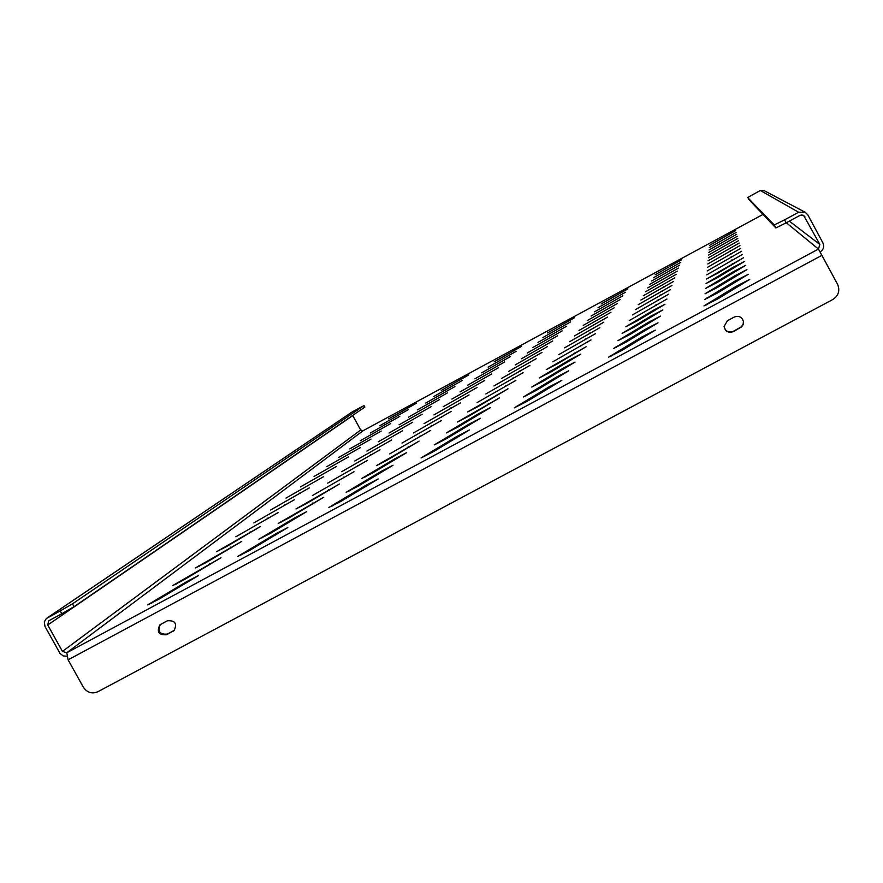 <?xml version="1.0" encoding="UTF-8"?>
<svg xmlns="http://www.w3.org/2000/svg" width="883" height="883" viewBox="0 0 883 883"><rect width="100%" height="100%" fill="white"/><g stroke="black" fill="none" stroke-linecap="round" stroke-linejoin="round"><path stroke-width="1.32" d="M237.737 556.456L275.838 533.74L287.836 527.526L249.602 550.451L237.737 556.456M147.56 604.921L186.799 581.588L198.509 575.517L159.039 599.115L147.56 604.921M328.918 507.46L365.838 485.363L378.167 478.994L341.18 501.246L328.918 507.46M421.114 457.924L456.842 436.456L469.502 429.933L433.785 451.489L421.114 457.924M514.347 407.825L548.84 387.008L561.864 380.319L527.427 401.18L514.347 407.825M608.63 357.162L641.864 337.008L655.274 330.132L622.129 350.297L608.63 357.162M703.972 305.926L735.914 286.456L749.744 279.381L717.901 298.829L703.972 305.926M172.549 585.639L220.982 557.747L183.609 580.021L172.549 585.639M258.874 539.215L295.01 517.725L306.544 511.743L270.297 533.409L258.874 539.215M346.125 492.306L381.191 471.379L393.012 465.264L357.902 486.312L346.125 492.306M434.304 444.889L468.266 424.546L480.396 418.288L446.445 438.696L434.304 444.889M523.42 396.964L556.257 377.229L568.729 370.805L535.948 390.584L523.42 396.964M613.497 348.531L645.186 329.392L658.012 322.803L626.4 341.942L613.497 348.531M704.557 299.58L735.064 281.059L748.265 274.293L717.846 292.77L704.557 299.58M195.43 567.968L241.6 541.445L206.103 562.537L195.43 567.968M278.233 523.42L323.686 497.295L289.227 517.813L278.233 523.42M361.875 478.42L395.242 458.575L406.61 452.681L373.2 472.637L361.875 478.42M446.356 432.968L478.729 413.652L490.374 407.626L458.023 427.008L446.356 432.968M531.721 387.041L563.045 368.266L575.01 362.096L543.729 380.893L531.721 387.041M617.957 340.65L648.232 322.427L660.517 316.103L630.319 334.315L617.957 340.65M705.075 293.763L734.281 276.125L746.908 269.635L717.802 287.24L705.075 293.763M216.478 551.732L260.562 526.445L226.776 546.467L216.478 551.732M296.015 508.917L339.458 483.994L306.622 503.487L296.015 508.917M376.335 465.683L419.116 441.114L387.24 460.087L376.335 465.683M457.438 422.019L499.546 397.825L468.652 416.268L457.438 422.019M539.336 377.935L569.292 360.043L580.782 354.105L550.871 372.008L539.336 377.935M622.04 333.41L651.025 316.037L662.813 309.955L633.906 327.317L622.04 333.41M705.561 288.443L733.552 271.6L745.671 265.353L717.758 282.174L705.561 288.443M235.882 536.754L278.079 512.604L235.882 536.754M312.416 495.54L354.006 471.721L312.416 495.54M389.657 453.928L430.65 430.44L389.657 453.928M467.637 411.931L508.012 388.785L478.443 406.379L467.637 411.931M546.345 369.547L586.102 346.732L557.449 363.829L546.345 369.547M625.793 326.754L653.597 310.143L664.932 304.282L637.195 320.871L625.793 326.754M706.014 283.542L732.89 267.428L744.524 261.423L717.713 277.516L706.014 283.542M253.84 522.902L294.293 499.778L253.84 522.902M327.582 483.167L367.483 460.352L327.582 483.167M401.986 443.067L441.323 420.573L401.986 443.067M477.063 402.615L515.827 380.43L477.063 402.615M552.824 361.787L591.014 339.922L552.824 361.787M629.27 320.595L666.897 299.039L629.27 320.595M706.422 279.028L743.475 257.781L717.68 273.211L706.422 279.028M270.507 510.043L309.359 487.869L270.507 510.043M341.655 471.688L379.988 449.8L341.655 471.688M413.421 433.001L451.224 411.401L413.421 433.001M485.805 393.973L523.089 372.67L485.805 393.973M558.829 354.613L595.584 333.597L558.829 354.613M632.493 314.9L668.718 294.182L632.493 314.9M706.797 274.834L742.493 254.414L706.797 274.834M286.015 498.067L323.388 476.787L286.015 498.067M354.745 461.003L391.633 439.988L354.745 461.003M424.05 423.63L460.44 402.88L424.05 423.63M493.928 385.937L529.844 365.452L493.928 385.937M564.403 347.935L599.822 327.714L564.403 347.935M635.484 309.602L670.407 289.657L635.484 309.602M707.151 270.949L741.577 251.28L707.151 270.949M300.474 486.908L336.478 466.434L300.474 486.908M366.953 451.047L402.493 430.816L366.953 451.047M433.95 414.9L469.039 394.922L433.95 414.9M501.5 378.454L536.136 358.73L501.5 378.454M569.601 341.71L603.773 322.24L569.601 341.71M638.266 304.668L671.974 285.452L638.266 304.668M707.482 267.328L740.738 248.355L707.482 267.328M314.006 476.467L348.719 456.743L314.006 476.467M378.354 441.743L412.659 422.251L378.354 441.743M443.211 406.732L477.085 387.482L443.211 406.732M508.575 371.456L542.019 352.438L508.575 371.456M574.458 335.904L607.471 317.118L574.458 335.904M640.859 300.065L673.442 281.511L640.859 300.065M707.791 263.94L739.943 245.629L707.791 263.94M326.677 466.688L360.209 447.67L326.677 466.688M389.05 433.023L422.184 414.215L389.05 433.023M451.886 399.094L484.624 380.507L451.886 399.094M515.208 364.911L547.537 346.544L515.208 364.911M579.005 330.463L610.937 312.317L579.005 330.463M643.299 295.761L674.822 277.836L643.299 295.761M708.078 260.783L739.203 243.079L708.078 260.783M338.575 457.504L370.992 439.138L338.575 457.504M399.083 424.833L431.125 406.666L399.083 424.833M460.032 391.92L491.699 373.962L460.032 391.92M521.423 358.763L552.714 341.004L521.423 358.763M583.266 325.363L614.182 307.814L583.266 325.363M645.583 291.71L676.113 274.37L645.583 291.71M708.354 257.814L738.508 240.684L708.354 257.814M349.778 448.873L381.147 431.103L349.778 448.873M408.52 417.129L439.546 399.558L408.52 417.129M467.681 385.176L498.354 367.792L467.681 385.176M527.261 352.99L557.581 335.805L527.261 352.99M587.283 320.573L617.239 303.575L587.283 320.573M647.725 287.913L677.327 271.125L647.725 287.913M708.607 255.032L737.846 238.432L708.607 255.032M360.33 440.727L390.728 423.531L360.33 440.727M417.416 409.878L447.482 392.869L417.416 409.878M474.888 378.818L504.635 361.986L474.888 378.818M532.769 347.549L562.173 330.893L532.769 347.549M591.058 316.048L620.12 299.591L591.058 316.048M649.745 284.337L678.475 268.068L649.745 284.337M708.839 252.406L737.239 236.313L708.839 252.406M370.286 433.034L399.778 416.379L370.286 433.034M425.805 403.034L454.977 386.544L425.805 403.034M481.699 372.825L510.551 356.511L481.699 372.825M537.968 342.405L566.511 326.269L537.968 342.405M594.612 311.787L622.835 295.827L594.612 311.787M651.643 280.971L679.557 265.176L651.643 280.971M709.071 249.933L736.654 234.315L709.071 249.933M379.712 425.772L408.332 409.613L379.712 425.772M433.741 396.555L462.063 380.562L433.741 396.555M488.133 367.151L516.158 351.324L488.133 367.151M542.868 337.56L570.606 321.887L542.868 337.56M597.979 307.77L625.407 292.262L597.979 307.77M653.442 277.781L680.572 262.439L653.442 277.781M709.281 247.593L736.102 232.428L709.281 247.593M388.63 418.884L416.434 403.2L388.63 418.884M441.257 390.429L468.785 374.9L441.257 390.429M494.215 361.787L521.467 346.412L494.215 361.787M547.515 332.968L574.48 317.748L547.515 332.968M601.157 303.962L627.835 288.896L601.157 303.962M655.142 274.768L681.544 259.856L655.142 274.768M709.479 245.386L735.583 230.64L709.479 245.386M364.745 407.151L74.04 606.687L61.788 613.74L60.21 610.904L46.302 618.564L44.293 621.908L44.989 626.489L60.011 653.398L63.179 655.903L66.589 656.212M61.788 613.74L48.653 620.848L47.748 624.998L62.45 651.411L66.788 652.758L363.068 430.727L360.694 429.999L352.714 415.463M786.19 222.836L775.859 227.935L774.27 224.966L747.636 197.538L760.362 190.496L763.817 190.485L805.13 212.229L798.64 212.262L784.579 219.845L786.19 222.836L800.241 215.242L803.596 215.286L819.865 244.459L789.325 221.136M805.13 212.229L807.89 214.977L822.879 242.836C824.446 246.6 823.541 249.646 820.164 251.986M786.334 222.748L818.453 249.061L819.865 244.459M774.27 224.966L784.579 219.845M748.497 199.128L775.859 227.935M46.821 618.166L352.317 411.831L363.995 405.573L364.845 407.129M60.21 610.904L72.461 603.862L74.04 606.687M364.767 407.195L363.917 405.639L72.461 603.862M818.453 249.061L837.525 284.194C840.163 290.551 838.585 295.662 832.801 299.525L97.836 691.742C91.931 694.159 87.108 692.647 83.355 687.217L68.101 659.822L66.788 652.758L818.453 249.061M173.101 631.257L174.117 630.561C177.373 623.508 175.099 620.252 167.295 620.793L159.845 624.91C156.468 631.952 158.719 635.23 166.578 634.745L174.481 630.219M727.36 320.75L724.082 326.5C725.263 331.5 728.32 333.211 733.243 331.633L741.565 326.931L743.1 324.646L743.42 321.39C741.875 316.898 738.85 315.43 734.336 317.008L727.36 320.75M160.264 624.59C157.45 631.577 159.812 634.734 167.362 634.071L173.874 630.583M724.082 326.368C725.307 331.291 728.354 332.968 733.221 331.39L741.51 326.71L743.21 323.973L743.398 321.28M363.09 430.716L763.011 214.414L363.101 430.705M241.313 554.171L241.688 554.844M151.346 602.515L151.721 603.188M332.273 505.286L332.637 505.959M424.248 455.871L424.602 456.533M517.239 405.893L517.593 406.544M611.29 355.363L611.632 355.992M706.389 304.249L706.72 304.867M176.114 583.387L176.457 584.005M262.24 537.063L262.582 537.681M349.293 490.264L349.624 490.871M437.262 442.957L437.582 443.553M526.169 395.154L526.489 395.739M616.025 346.831L616.334 347.405M706.864 297.99L707.162 298.542M198.796 565.86L199.105 566.422M281.412 521.4L281.721 521.963M364.867 476.5L365.165 477.063M449.16 431.147L449.458 431.699M730.23 250.695L730.539 251.258M663.939 286.467L664.237 287.019M730.694 253.587L731.014 254.183M662.151 290.562L662.471 291.147M594.171 327.251L594.469 327.803M731.19 256.677L731.532 257.328M660.241 294.944L660.572 295.562M589.888 332.891L590.208 333.487M520.12 370.529L520.429 371.103M450.926 407.847L451.224 408.399M731.709 259.999L732.084 260.695M658.188 299.646L658.552 300.308M585.297 338.94L585.65 339.58M513.034 377.902L513.365 378.52M441.39 416.533L441.71 417.129M370.352 454.833L370.672 455.407M299.922 492.813L300.231 493.365M732.283 263.576L732.68 264.315M655.981 304.701L656.367 305.408M580.363 345.452L580.738 346.136M505.418 385.838L505.782 386.5M431.136 425.871L431.489 426.511M357.516 465.551L357.858 466.158M284.547 504.877L284.867 505.462M732.89 267.428L733.332 268.233M653.597 310.143L654.016 310.915M575.043 352.46L575.44 353.2M497.206 394.392L497.604 395.098M420.098 435.926L420.474 436.61M343.697 477.085L344.061 477.747M267.99 517.868L268.344 518.498M733.552 271.6L734.027 272.472M651.025 316.037L651.477 316.876M569.292 360.043L569.723 360.849M488.343 403.63L488.763 404.392M408.178 446.798L408.575 447.526M328.774 489.546L329.16 490.253M250.121 531.897L250.496 532.57M734.281 276.125L734.788 277.074M648.232 322.427L648.718 323.333M563.045 368.266L563.52 369.138M478.729 413.652L479.182 414.48M395.242 458.575L395.683 459.37M312.593 503.045L313.012 503.807M230.761 547.085L231.169 547.813M735.064 281.059L735.616 282.096M645.186 329.392L645.716 330.385M556.257 377.229L556.765 378.167M468.266 424.546L468.752 425.44M381.191 471.379L381.655 472.239M295.01 517.725L295.463 518.542M209.735 563.597L210.165 564.38M735.914 286.456L736.532 287.582M641.864 337.008L642.449 338.079M548.84 387.008L549.392 388.023M456.842 436.456L457.372 437.427M365.838 485.363L366.357 486.29M47.748 624.998L352.781 415.573M360.694 429.999L62.45 651.411M801.797 214.834L804.866 216.6M798.64 212.262L760.362 190.496M47.34 617.846L352.604 411.655M821.974 255.297L68.101 659.822M186.799 581.588L187.273 582.449M275.838 533.74L276.324 534.623M167.362 634.071L166.578 634.745"/></g></svg>
